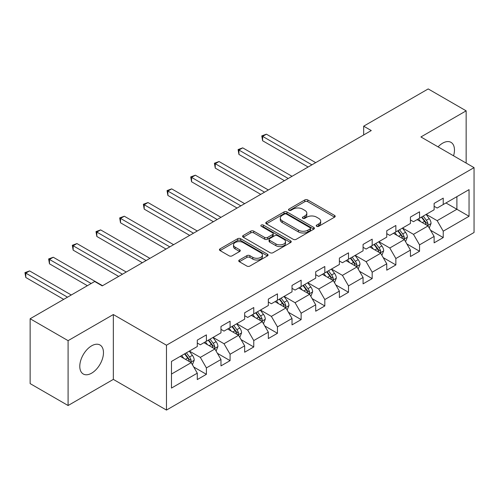 <?xml version="1.0" encoding="UTF-8"?>
<svg xmlns="http://www.w3.org/2000/svg" width="499" height="499" viewBox="0 0 499 499"><rect width="100%" height="100%" fill="white"/><g stroke="black" fill="none" stroke-linecap="round" stroke-linejoin="round"><path stroke-width="0.75" d="M316.659 226.297A1.478 0.855 0 0 0 318.749 226.297L334.579 217.159A2.108 1.216 0 0 0 335.197 216.298A2.108 1.216 0 0 0 334.579 215.437L307.758 199.949A2.108 1.216 0 0 0 304.777 199.949L288.946 209.093A1.478 0.855 0 0 0 288.509 209.692A1.478 0.855 0 0 0 288.946 210.297A1.478 0.855 0 0 0 291.029 210.297L293.081 209.112A6.743 3.892 0 0 1 302.612 209.112L304.852 210.403A6.743 3.892 0 0 1 306.829 213.154A6.743 3.892 0 0 1 304.852 215.911L302.799 217.09A1.478 0.855 0 0 0 302.369 217.695A1.478 0.855 0 0 0 302.799 218.294A1.478 0.855 0 0 0 304.889 218.294L306.935 217.115A6.743 3.892 0 0 1 316.472 217.115L318.711 218.406A6.743 3.892 0 0 1 320.682 221.157A6.743 3.892 0 0 1 318.711 223.908L316.659 225.093A1.478 0.855 0 0 0 316.229 225.698A1.478 0.855 0 0 0 316.659 226.297L316.659 225.093M91.629 373.171A16.748 9.668 120 0 0 102.569 358.419A16.748 9.668 120 0 0 100 344.996A16.748 9.668 120 0 0 91.629 345.826A16.748 9.668 120 0 0 80.688 360.584A16.748 9.668 120 0 0 83.252 374.001A16.748 9.668 120 0 0 91.629 373.171M453.554 155.8A16.748 9.668 120 0 0 450.996 142.352A16.748 9.668 120 0 0 442.625 143.182A16.748 9.668 120 0 0 438.072 146.862M239.358 260.004A2.108 1.216 0 0 0 238.74 260.865A2.108 1.216 0 0 0 239.358 261.719L246.88 266.067A2.108 1.216 0 0 0 249.862 266.067L267.445 255.912A2.108 1.216 0 0 0 268.063 255.058A2.108 1.216 0 0 0 267.445 254.197L240.624 238.709A2.108 1.216 0 0 0 237.643 238.709L220.059 248.858A2.108 1.216 0 0 0 219.441 249.718A2.108 1.216 0 0 0 220.059 250.579L229.147 255.831A2.108 1.216 0 0 0 232.129 255.831L239.657 251.484A2.108 1.216 0 0 0 240.275 250.623A2.108 1.216 0 0 0 239.657 249.762L235.148 247.161A5.639 3.256 0 0 1 233.495 244.859A5.639 3.256 0 0 1 236.975 241.853A5.639 3.256 0 0 1 243.119 242.558L260.777 252.756A5.639 3.256 0 0 1 262.43 255.058A5.639 3.256 0 0 1 258.95 258.064A5.639 3.256 0 0 1 252.806 257.353L249.862 255.656A2.108 1.216 0 0 0 246.88 255.656L239.358 260.004L239.358 261.719M113.335 314.538L68.095 340.655L30.14 318.742L30.14 383.606L68.095 405.519L113.335 379.396L166.473 410.072L166.473 345.214L113.335 314.538L113.335 379.396M466.153 163.079L466.153 110.84L420.913 136.957L474.05 167.633L166.473 345.214M466.153 110.84L428.204 88.928L363.677 126.178L363.677 134.942M30.14 318.742L94.667 281.492L102.251 285.877L371.268 130.557L363.677 126.178M293.225 239.308A2.108 1.216 0 0 0 296.206 239.308L313.79 229.16A2.108 1.216 0 0 0 314.407 228.299A2.108 1.216 0 0 0 313.79 227.438L286.969 211.95A2.108 1.216 0 0 0 283.987 211.95L266.404 222.105A2.108 1.216 0 0 0 265.786 222.966A2.108 1.216 0 0 0 266.404 223.826L293.225 239.308M261.85 226.615A1.478 0.855 0 0 1 263.347 226.827L290.593 242.551L273.034 252.687A2.108 1.216 0 0 1 270.053 252.687L243.231 237.2L243.231 235.484A2.108 1.216 0 0 0 242.614 236.345A2.108 1.216 0 0 0 243.231 237.2M243.231 235.484L250.76 231.137A2.108 1.216 0 0 1 253.735 231.137L264.613 237.418A2.108 1.216 0 0 0 267.595 237.418L272.591 234.536A2.108 1.216 0 0 0 273.209 233.675A2.108 1.216 0 0 0 272.591 232.815L261.264 226.278A1.478 0.855 0 0 1 260.834 225.673A1.478 0.855 0 0 1 261.744 224.887A1.478 0.855 0 0 1 263.347 225.074L290.618 240.817A2.108 1.216 0 0 1 291.235 241.678A2.108 1.216 0 0 1 290.618 242.539L290.618 240.817M166.473 410.072L474.05 232.497L474.05 167.633M193.724 366.996L206.399 374.312L206.399 367.913L220.976 359.498L220.976 365.898L230.083 360.64L230.083 354.24L244.66 345.826L244.66 352.225L253.766 346.967L253.766 340.567L268.337 332.153L268.337 338.553L277.45 333.295L277.45 326.895L292.021 318.481L292.021 324.88L301.134 319.622L301.134 313.222L315.705 304.808L315.705 311.208L324.818 305.949L324.818 299.55L339.389 291.135L339.389 297.535L348.502 292.271L348.502 285.877L363.072 277.463L363.072 283.856L372.179 278.598L372.179 272.204L386.756 263.79L386.756 270.184L395.863 264.925L395.863 258.526L410.44 250.111L410.44 256.511L419.547 251.253L419.547 244.853L434.124 236.439L434.124 242.838L443.231 237.58L443.231 231.18L469.041 216.279L469.041 189.632L456.897 196.65L456.897 209.268L469.041 216.279M206.399 374.312L197.292 379.571L197.292 373.171L171.481 388.072L171.481 361.426L197.292 346.531L197.292 340.131L206.399 334.873L206.399 341.266L220.976 332.852L220.976 326.458L230.083 321.2L230.083 327.594L244.66 319.179L244.66 312.786L253.766 307.521L253.766 313.921L268.337 305.507L268.337 299.107L277.45 293.849L277.45 300.248L292.021 291.834L292.021 285.434L301.134 280.176L301.134 286.576L315.705 278.161L315.705 271.762L324.818 266.503L324.818 272.903L339.389 264.489L339.389 258.089L348.502 252.831L348.502 259.231L363.072 250.816L363.072 244.416L372.179 239.158L372.179 245.558L386.756 237.144L386.756 230.744L395.863 225.486L395.863 231.885L410.44 223.471L410.44 217.071L419.547 211.813L419.547 218.206L434.124 209.792L434.124 203.399L443.231 198.134L443.231 204.534L469.041 189.632M203.972 342.67L214.901 348.982L200.33 357.396L189.395 351.084M197.292 343.025L200.33 344.778L206.399 341.266M200.33 357.396L206.399 367.913M214.901 348.982L220.976 359.498M227.656 328.997L238.584 335.309L224.007 343.724L213.079 337.411M220.976 329.346L224.007 331.099L230.083 327.594M224.007 343.724L230.083 354.24M238.584 335.309L244.66 345.826M251.334 315.324L262.268 321.637L247.691 330.051L236.763 323.739M244.66 315.674L247.691 317.426L253.766 313.921M247.691 330.051L253.766 340.567M262.268 321.637L268.337 332.153M275.018 301.652L285.952 307.964L271.375 316.378L260.447 310.066M268.337 302.001L271.375 303.754L277.45 300.248M271.375 316.378L277.45 326.895M285.952 307.964L292.021 318.481M298.701 287.979L309.636 294.291L295.059 302.706L284.131 296.394M292.021 288.328L295.059 290.081L301.134 286.576M295.059 302.706L301.134 313.222M309.636 294.291L315.705 304.808M322.385 274.307L333.32 280.613L318.742 289.027L307.814 282.721M315.705 274.656L318.742 276.409L324.818 272.903M318.742 289.027L324.818 299.55M333.32 280.613L339.389 291.135M346.069 260.634L357.003 266.94L342.426 275.354L331.498 269.048M339.389 260.983L342.426 262.736L348.502 259.231M342.426 275.354L348.502 285.877M357.003 266.94L363.072 277.463M369.753 246.955L380.681 253.267L366.11 261.682L355.176 255.369M363.072 247.311L366.11 249.063L372.179 245.558M366.11 261.682L372.179 272.204M380.681 253.267L386.756 263.79M393.437 233.282L404.365 239.595L389.794 248.009L378.86 241.697M386.756 233.638L389.794 235.391L395.863 231.885M389.794 248.009L395.863 258.526M404.365 239.595L410.44 250.111M417.12 219.61L428.048 225.922L413.478 234.337L402.543 228.024M410.44 219.959L413.478 221.712L419.547 218.206M413.478 234.337L419.547 244.853M428.048 225.922L434.124 236.439M445.963 202.956L456.897 209.268L437.161 220.664L426.227 214.352M434.124 206.287L437.161 208.039L443.231 204.534M437.161 220.664L443.231 231.18M68.095 340.655L68.095 405.519M171.481 374.05L191.217 362.654L180.289 356.342M191.217 362.654L197.292 373.171M430.556 230.264L443.231 237.58M406.872 243.936L419.547 251.253M383.188 257.609L395.863 264.925M359.505 271.281L372.179 278.598M335.821 284.954L348.502 292.271M312.137 298.627L324.818 305.949M288.453 312.299L301.134 319.622M264.776 325.972L277.45 333.295M241.092 339.651L253.766 346.967M217.408 353.323L230.083 360.64M317.252 226.509L318.711 225.66A6.743 3.892 0 0 0 320.682 222.91L320.682 221.157M306.829 213.154L306.829 214.907A6.743 3.892 0 0 1 304.852 217.664L303.392 218.506M334.555 217.171L307.758 201.702A2.108 1.216 0 0 0 304.777 201.702L289.532 210.503M313.79 227.438L313.79 229.16L286.969 213.703A2.108 1.216 0 0 0 283.987 213.703L266.435 223.839M310.066 228.898A1.478 0.855 0 0 0 310.497 228.299A1.478 0.855 0 0 0 310.066 227.694L286.52 214.102A1.478 0.855 0 0 0 284.436 214.102L282.272 215.35A6.743 3.892 0 0 0 280.301 218.1A6.743 3.892 0 0 0 282.272 220.857L298.371 230.145A6.743 3.892 0 0 0 307.908 230.145L310.066 228.898L310.066 230.65A1.478 0.855 0 0 0 310.497 230.051L310.497 228.299M280.301 218.1L280.301 219.853A6.743 3.892 0 0 0 282.272 222.61L282.272 220.857M310.066 230.65L307.908 231.898A6.743 3.892 0 0 1 298.371 231.898L282.272 222.61M243.263 237.218L250.76 232.89L250.76 231.137M273.209 233.675L273.209 235.428A2.108 1.216 0 0 1 272.591 236.289L267.595 239.171A2.108 1.216 0 0 1 264.613 239.171L253.735 232.89A2.108 1.216 0 0 0 250.76 232.89M275.903 243.936A5.639 3.256 0 0 0 282.047 244.641A5.639 3.256 0 0 0 285.528 241.635A5.639 3.256 0 0 0 283.875 239.333L277.656 235.74A2.108 1.216 0 0 0 274.675 235.74L269.685 238.622A2.108 1.216 0 0 0 269.067 239.483A2.108 1.216 0 0 0 269.685 240.343L275.903 243.936L275.903 245.689A5.639 3.256 0 0 0 282.047 246.394A5.639 3.256 0 0 0 285.528 243.387L285.528 241.635M269.067 239.483L269.067 241.235A2.108 1.216 0 0 0 269.685 242.096L269.685 240.343M275.903 245.689L269.685 242.096M262.43 255.058L262.43 256.81A5.639 3.256 0 0 1 258.95 259.817A5.639 3.256 0 0 1 252.806 259.112L249.862 257.409A2.108 1.216 0 0 0 246.88 257.409L239.383 261.738M233.495 244.859L233.495 246.612A5.639 3.256 0 0 0 235.148 248.914L235.148 247.161M239.626 251.502L235.148 248.914M267.445 254.197L267.445 255.912L240.624 240.462A2.108 1.216 0 0 0 237.643 240.462L220.09 250.598M429.252 227.999L431.055 223.452A5.689 3.287 -120 0 0 429.24 218.606L426.109 214.42M420.645 221.65L418.518 218.805M315.705 162.637L266.41 134.181L262.617 136.37L262.617 140.755L308.114 167.022M427.169 225.417L427.861 224.687L427.986 223.695A5.689 3.287 -120 0 0 426.358 220.271L423.221 216.086M421.798 216.909L425.273 221.55A2.9 1.672 60 0 1 425.797 222.429L427.986 223.695M421.399 217.14L424.53 221.325A5.689 3.287 60 0 1 426.165 224.743M262.617 140.755L261.782 135.89L311.912 164.832M261.782 135.89L266.41 134.181M405.568 241.672L407.371 237.125A5.689 3.287 -120 0 0 405.556 232.278L402.425 228.099M396.961 235.322L394.834 232.478M292.021 176.315L242.726 147.854L238.934 150.043L238.934 154.428L284.43 180.694M403.485 239.09L404.178 238.36L404.302 237.368A5.689 3.287 -120 0 0 402.674 233.944L399.537 229.758M398.115 230.582L401.589 235.222A2.9 1.672 60 0 1 402.113 236.108L404.302 237.368M397.715 230.812L400.853 234.998A5.689 3.287 60 0 1 402.481 238.416M238.934 154.428L238.098 149.563L288.229 178.505M238.098 149.563L242.726 147.854M381.885 255.345L383.687 250.797A5.689 3.287 -120 0 0 381.872 245.951L378.741 241.772M373.277 248.995L371.15 246.15M268.337 189.988L219.049 161.526L215.25 163.716L215.25 168.101L260.746 194.367M379.801 252.762L380.494 252.032L380.618 251.041A5.689 3.287 -120 0 0 378.991 247.616L375.853 243.437M374.431 244.261L377.905 248.895A2.9 1.672 60 0 1 378.435 249.781L380.618 251.041M374.032 244.485L377.169 248.67A5.689 3.287 60 0 1 378.797 252.089M215.25 168.101L214.414 163.235L264.545 192.177M214.414 163.235L219.049 161.526M358.201 269.017L360.004 264.47A5.689 3.287 -120 0 0 358.188 259.623L355.057 255.444M349.593 262.667L347.466 259.823M244.653 203.661L195.365 175.199L191.566 177.388L191.566 181.773L237.069 208.039M356.118 266.435L356.81 265.705L356.935 264.713A5.689 3.287 -120 0 0 355.307 261.289L352.169 257.11M350.747 257.933L354.221 262.574A2.9 1.672 60 0 1 354.752 263.453L356.935 264.713M350.348 258.158L353.485 262.343A5.689 3.287 60 0 1 355.113 265.767M191.566 181.773L190.73 176.908L240.861 205.85M190.73 176.908L195.365 175.199M334.517 282.696L336.32 278.143A5.689 3.287 -120 0 0 334.505 273.296L331.373 269.117M325.909 276.34L323.782 273.496M220.976 217.333L171.681 188.872L167.882 191.067L167.882 195.446L213.385 221.712M332.434 280.107L333.126 279.378L333.251 278.386A5.689 3.287 -120 0 0 331.623 274.961L328.492 270.782M327.063 271.606L330.538 276.246A2.9 1.672 60 0 1 331.068 277.126L333.251 278.386M326.664 271.83L329.802 276.016A5.689 3.287 60 0 1 331.43 279.44M167.882 195.446L167.046 190.581L217.177 219.523M167.046 190.581L171.681 188.872M310.833 296.369L312.642 291.815A5.689 3.287 -120 0 0 310.821 286.975L307.69 282.79M302.226 290.013L300.099 287.175M197.292 231.006L147.997 202.544L144.199 204.74L144.199 209.118L189.701 235.391M308.756 293.78L309.567 292.058A5.689 3.287 -120 0 0 307.939 288.64L304.808 284.455M303.38 285.278L306.854 289.919A2.9 1.672 60 0 1 307.384 290.798L309.567 292.058M302.987 285.509L306.118 289.688A5.689 3.287 60 0 1 307.746 293.113M144.199 209.118L143.369 204.253L193.493 233.195M143.369 204.253L147.997 202.544M287.15 310.041L288.958 305.488A5.689 3.287 -120 0 0 287.143 300.648L284.006 296.462M278.542 303.685L276.415 300.847M173.608 244.678L124.313 216.217L120.515 218.412L120.515 222.791L166.017 249.063M285.072 307.453L285.883 305.731A5.689 3.287 -120 0 0 284.255 302.313L281.124 298.128M279.696 298.951L283.176 303.592A2.9 1.672 60 0 1 283.7 304.471L285.883 305.731M279.303 299.182L282.434 303.361A5.689 3.287 60 0 1 284.062 306.785M120.515 222.791L119.685 217.926L169.81 246.868M119.685 217.926L124.313 216.217M263.466 323.714L265.275 319.167A5.689 3.287 -120 0 0 263.46 314.32L260.322 310.135M254.864 317.358L252.731 314.52M149.925 258.351L100.63 229.896L96.837 232.085L96.837 236.47L142.334 262.736M261.389 321.125L262.075 320.402L262.2 319.404A5.689 3.287 -120 0 0 260.572 315.986L257.44 311.8M256.012 312.623L259.492 317.264A2.9 1.672 60 0 1 260.016 318.144L262.2 319.404M255.619 312.854L258.75 317.033A5.689 3.287 60 0 1 260.378 320.458M96.837 236.47L96.001 231.605L146.126 260.547M96.001 231.605L100.63 229.896M239.782 337.386L241.591 332.839A5.689 3.287 -120 0 0 239.776 327.993L236.638 323.807M231.18 331.03L229.047 328.192M126.241 272.024L76.946 243.568L73.153 245.758L73.153 250.142L118.65 276.409M237.705 334.798L238.516 333.083A5.689 3.287 -120 0 0 236.888 329.658L233.757 325.473M232.328 326.296L235.809 330.937A2.9 1.672 60 0 1 236.333 331.816L238.516 333.083M231.935 326.527L235.066 330.712A5.689 3.287 60 0 1 236.694 334.13M73.153 250.142L72.318 245.277L122.442 274.219M72.318 245.277L76.946 243.568M216.098 351.059L217.907 346.512A5.689 3.287 -120 0 0 216.092 341.665L212.954 337.48M207.497 344.709L205.37 341.865M102.557 285.696L53.262 257.241L49.47 259.43L49.47 263.815L87.375 285.696M214.021 348.477L214.713 347.747L214.832 346.755A5.689 3.287 -120 0 0 213.204 343.331L210.073 339.145M208.651 339.969L212.125 344.609A2.9 1.672 60 0 1 212.649 345.489L214.832 346.755M208.251 340.199L211.383 344.385A5.689 3.287 60 0 1 213.011 347.803M49.47 263.815L48.634 258.95L91.174 283.507M48.634 258.95L53.262 257.241M192.414 364.732L194.223 360.184A5.689 3.287 -120 0 0 192.408 355.338L189.277 351.159M183.813 358.382L181.686 355.538M71.282 294.99L29.578 270.913L25.786 273.103L25.786 277.488L63.691 299.375M190.337 362.149L191.03 361.419L191.154 360.428A5.689 3.287 -120 0 0 189.52 357.003L186.389 352.824M184.967 353.648L188.441 358.282A2.9 1.672 60 0 1 188.965 359.168L191.154 360.428M184.568 353.872L187.699 358.057A5.689 3.287 60 0 1 189.333 361.476M25.786 277.488L24.95 272.622L67.49 297.179M24.95 272.622L29.578 270.913M318.711 225.66L318.711 223.908M302.799 218.294L302.799 217.09M304.852 217.664L304.852 215.911M288.946 210.297L288.946 209.093M304.777 201.702L304.777 199.949M307.758 201.702L307.758 199.949M334.579 217.159L334.579 215.437M266.404 223.826L266.404 222.105M283.987 213.703L283.987 211.95M286.969 213.703L286.969 211.95M298.371 231.898L298.371 230.145M307.908 231.898L307.908 230.145M253.735 232.89L253.735 231.137M264.613 239.171L264.613 237.418M267.595 239.171L267.595 237.418M272.591 236.289L272.591 234.536M263.347 226.827L263.347 225.074M246.88 257.409L246.88 255.656M249.862 257.409L249.862 255.656M252.806 259.112L252.806 257.353M239.657 251.484L239.657 249.762M220.059 250.579L220.059 248.858M237.643 240.462L237.643 238.709M240.624 240.462L240.624 238.709M427.487 225.598L431.017 223.558M426.358 220.271L429.24 218.606M422.31 222.61L424.53 221.325M403.803 239.271L407.334 237.231M402.674 233.944L405.556 232.278M398.626 236.283L400.853 234.998M380.119 252.943L383.65 250.91M378.991 247.616L381.872 245.951M374.942 249.955L377.169 248.67M356.436 266.616L359.966 264.582M355.307 261.289L358.188 259.623M351.259 263.628L353.485 262.343M332.758 280.295L336.282 278.255M331.623 274.961L334.505 273.296M327.575 277.301L329.802 276.016M309.074 293.967L312.605 291.927M307.939 288.64L310.821 286.975M303.891 290.973L306.118 289.688M285.391 307.64L288.921 305.6M284.255 302.313L287.143 300.648M280.207 304.646L282.434 303.361M261.707 321.312L265.237 319.273M260.572 315.986L263.46 314.32M256.523 318.318L258.75 317.033M238.023 334.985L241.553 332.945M236.888 329.658L239.776 327.993M232.84 331.997L235.066 330.712M214.339 348.658L217.87 346.618M213.204 343.331L216.092 341.665M209.162 345.67L211.383 344.385M190.655 362.33L194.186 360.297M189.52 357.003L192.408 355.338M185.478 359.342L187.699 358.057"/></g></svg>
